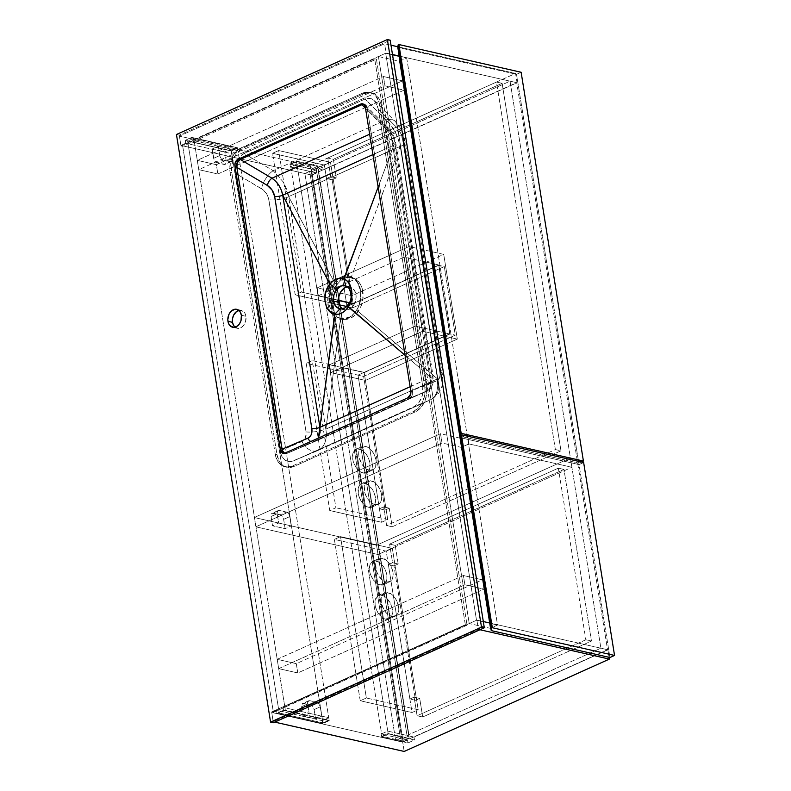 <?xml version="1.0" encoding="UTF-8"?>
<svg xmlns="http://www.w3.org/2000/svg" width="791" height="791" viewBox="0 0 791 791"><rect width="100%" height="100%" fill="white"/><g stroke="black" fill="none" stroke-linecap="round" stroke-linejoin="round"><path stroke-width="0.59" stroke-dasharray="3.96 2.97" d="M235.046 327.207A9.195 6.704 -77.2 0 0 237.191 328.275A9.195 6.704 -77.2 0 0 245.932 316.291L241.384 315.263L245.932 316.291L244.903 313.246L241.809 310.507L238.852 310.398A9.195 6.704 -77.2 0 1 241.255 310.349L236.707 309.321M342.355 308.856A11.816 8.622 -77.2 0 0 344.698 309.914A11.816 8.622 -77.2 0 0 355.94 294.509L350.996 293.382L350.848 298.939L349.404 303.082M349.543 277.087L343.126 277.601L335.315 283.366L334.415 282.614L335.315 283.366L332.171 288.043L329.966 293.421L329.135 304.782L330.648 309.934L333.308 314.185L336.857 317.201L340.98 318.753L334.979 315.856L331.844 312.188L329.135 304.782L331.785 305.385A21.268 15.523 -77.2 0 0 342.612 319.139A21.268 15.523 -77.2 0 0 362.842 291.404L360.627 290.9L360.953 295.775L358.976 305.613L356.781 310.032L353.419 314.185L349.474 317.151L345.222 318.714L340.98 318.753L340.318 319.485L335.977 317.883L332.24 314.719L329.471 310.27L327.909 304.871L327.692 298.919L328.829 292.937L331.182 287.321L334.504 282.506L338.924 278.472L343.907 276.257L347.733 275.94L351.362 276.771L347.111 275.911L342.632 276.623L338.33 278.887L334.504 282.506L288.646 196.613L400.276 146.246L351.431 276.81L400.068 146.454C397.932 135.419 393.236 126.57 385.988 119.916A15.761 9.779 134.9 0 1 395.035 121.231A15.761 9.779 134.9 0 1 397.003 127.707C399.86 130.762 401.739 134.697 402.629 139.523A15.761 5.191 -9.1 0 1 405.15 141.797A15.761 5.191 -9.1 0 1 400.276 146.553L437.552 378.968L356.8 310.28L437.552 378.968L325.882 429.118C326.634 434.496 326.307 438.995 324.913 442.624C323.43 446.49 321.126 449.1 318.002 450.445C321.176 449.061 323.479 446.45 324.923 442.604C326.386 437.68 326.703 433.191 325.882 429.118L437.304 378.968L437.749 386.127L436.731 392.287L434.348 396.924L430.798 399.663C436.503 396.677 438.669 389.775 437.304 378.968L437.453 378.701A15.761 5.191 170.9 0 0 442.337 373.955A15.761 5.191 170.9 0 0 439.816 371.671A15.761 5.191 -9.1 0 1 442.327 373.916A15.761 5.191 -9.1 0 1 437.453 378.701L400.276 146.553A15.761 5.191 170.9 0 0 405.15 141.757A15.761 5.191 170.9 0 0 402.629 139.523L439.816 371.671C440.449 376.397 439.677 379.344 437.492 380.52A15.761 13.872 67.4 0 1 430.798 399.663A15.761 13.872 -112.6 0 0 437.492 380.52L422.79 386.631L422.898 392.801L421.336 398.704L418.33 403.509L414.276 406.525L430.798 399.663L317.844 450.514A15.761 11.084 66.9 0 1 301.994 441.516A15.761 11.084 -113.1 0 0 317.844 450.514A15.761 11.084 -113.1 0 0 318.002 450.445L293.342 460.965L430.798 399.663L293.342 460.965L288.933 461.746L284.889 460.125L281.774 456.328L280.034 450.89L301.994 441.516C305.267 439.855 306.621 436.642 306.048 431.896A15.761 5.191 170.9 0 0 325.773 428.969L288.646 196.613C288.181 192.628 286.342 187.704 283.148 181.851L273.192 170.688L283.148 181.861L288.586 196.821A15.761 5.191 -9.1 0 1 268.861 199.737A15.761 5.191 170.9 0 0 288.586 196.821L325.773 428.969A15.761 5.191 -9.1 0 1 306.048 431.896L268.861 199.737C267.902 194.942 265.45 191.264 261.495 188.703A15.761 6.99 120.6 0 1 273.192 170.688A15.761 6.99 -59.4 0 0 261.495 188.703L235.58 173.387L262.839 189.613L266.31 193.37L268.495 198.096L306.048 431.896L305.474 437.878L304.051 440.083L301.994 441.516L280.034 450.89L235.58 173.387L236.044 164.172L240.039 156.509L244.093 153.484L273.192 170.688L385.988 119.916L365.027 99.043L367.242 98.351L371.543 98.776L375.181 101.535L378.335 109.118L397.003 127.707L378.335 109.118L422.79 386.631L438.224 380.075L439.727 377.445L440.014 373.283L402.629 139.523L400.562 132.937L397.003 127.707A15.761 9.779 -45.1 0 0 395.075 121.27A15.761 9.779 -45.1 0 0 385.988 119.916L273.192 170.688L244.093 153.484L365.027 99.043L388.45 122.269L394.966 131.524L398.14 138.87L400.068 146.454L288.646 196.613L334.504 282.506L329.867 290.05L327.692 298.919L328.522 307.659L331.834 314.235L334.979 317.231L338.093 318.892L344.738 319.426L349.167 317.784L352.302 315.579L358.016 308.065L360.884 298.128L360.221 288.112L358.59 283.791L355.485 279.51L351.362 276.771L351.6 277.69L349.543 277.087L354.813 279.619L357.473 282.595L359.45 286.421L360.627 290.9L362.842 291.404A21.268 15.523 -77.2 0 0 352.015 277.651A21.268 15.523 -77.2 0 0 343.571 278.827A21.268 15.523 -77.2 0 0 334.919 287.657A21.268 15.523 -77.2 0 0 331.785 305.385L329.135 304.782L328.918 299.136L330.42 292.017L334.455 284.444L338.983 279.816L343.126 277.601L347.437 276.88L352.015 277.651M363.227 104.204L366.006 105.193L367.083 107.625L367.261 108.723L365.996 105.687L363.702 104.372L365.996 105.687L367.261 108.723L412.576 391.624L412.002 395.599L408.996 398.486L411.814 395.362L412.398 390.527L430.393 382.913L431.896 380.283L432.183 376.111L394.472 140.709L392.731 135.775L390.141 131.622L367.261 108.723L389.172 130.545A6.298 3.915 -45.1 0 0 388.401 127.964A6.298 3.915 -45.1 0 0 384.762 127.43L369.654 134.223L384.762 127.43L365.491 108.229L387.847 130.881L390.517 135.241L393.789 145.208A6.298 2.076 170.9 0 0 395.807 143.25A6.298 2.076 170.9 0 0 394.808 142.36L431.995 374.509A6.298 2.076 -9.1 0 1 432.993 375.409A6.298 2.076 -9.1 0 1 430.976 377.356L393.789 145.208L372.917 154.601L393.789 145.208C392.405 137.871 389.399 131.939 384.762 127.43A6.298 3.915 134.9 0 1 388.391 127.954A6.298 3.915 134.9 0 1 389.172 130.545C392.029 133.6 393.908 137.535 394.808 142.36A6.298 2.076 -9.1 0 1 395.816 143.27A6.298 2.076 -9.1 0 1 393.789 145.208L430.976 377.356A6.298 2.076 170.9 0 0 432.993 375.418A6.298 2.076 170.9 0 0 431.995 374.509C432.618 379.235 431.846 382.182 429.671 383.358L412.398 390.527L411.814 395.362L408.996 398.486L286.797 453.5L283.86 453.283M283.949 452.917L287.331 453.263L314.195 441.783L426.992 391.011L408.996 398.486L426.992 391.011A6.298 5.547 -112.6 0 0 429.671 383.358A6.298 5.547 67.4 0 1 426.992 391.011L426.992 391.011C430.591 389.103 431.926 384.555 430.976 377.356L430.709 386.196L429.226 389.241L426.992 391.011L314.195 441.783L287.331 453.263L283.949 452.917M293.342 460.965L414.276 406.525L418.33 403.509L422.325 395.846L422.79 386.631L378.335 109.118L376.595 103.68L373.481 99.884L369.437 98.262L365.027 99.043L244.093 153.484L241.967 154.739L238.378 158.724L235.471 167.208L235.58 173.387L280.716 453.767L281.774 456.328L284.889 460.125L286.826 461.232L291.128 461.657L317.844 450.514M374.459 100.734L395.075 121.27C400.394 127.816 402.392 129.447 405.15 141.757L442.327 373.916L442.762 379.898C442.742 384.822 441.338 389.32 438.56 393.374L430.986 399.584L318.002 450.445M325.882 429.118L340.437 319.495L325.882 429.118M340.318 319.485L340.98 318.753L349.474 317.151L353.419 314.185L356.781 310.032L352.727 315.194L347.911 318.407L344.095 319.534L340.437 319.495M340.98 318.753L340.367 318.625M331.785 305.385L334.178 312.445L337.322 316.38L339.912 318.16L342.79 319.178L347.397 319.208L350.492 318.219L354.862 315.342L360.548 307.472L362.881 299.522L362.456 289.486L361.26 285.947L358.461 281.556L353.3 278.017L348.782 277.384L344.134 278.561L339.764 281.448L336.046 285.788L333.288 291.217L331.745 297.258L331.785 305.385M347.269 286.826L351.422 287.41L354.615 290.584L356.079 295.607L355.752 300.165L353.577 305.395L349.919 308.974L345.637 310.062L341.761 308.381M356.781 310.032C358.966 305.988 360.172 302.904 360.389 300.778L360.627 290.9L357.473 282.595C356.642 280.934 354.684 279.302 351.6 277.69L351.362 276.771L354.744 278.827L357.473 281.903L360.716 290.505L360.488 300.699L359.045 305.712L356.781 310.032M284.009 453.381A5.25 3.836 -77.2 0 0 284.849 453.718A5.25 3.836 -77.2 0 0 286.797 453.5L286.441 453.53M310.794 441.507A6.298 4.43 -113.1 0 0 314.126 441.813A6.298 4.43 -113.1 0 0 314.195 441.783L314.126 441.813A6.298 4.43 66.9 0 1 310.794 441.507M365.313 105.025L365.996 105.687M410.104 386.75L430.976 377.356L410.104 386.75M317.142 439.697L318.328 438.115L314.195 441.783L317.142 439.697M405.071 355.297L430.976 377.356L405.071 355.297M378.128 187.111L393.789 145.208L378.128 187.111M350.996 293.382L355.94 294.509A11.816 8.622 -77.2 0 0 349.929 286.866A11.816 8.622 -77.2 0 0 347.368 286.807M345.914 286.026L349.217 288.725M231.812 172.646L230.062 172.25A19.439 14.179 102.8 0 1 241.344 147.739L243.094 148.144A19.439 14.179 -77.2 0 0 231.812 172.646L276.988 454.696A19.439 14.179 -77.2 0 0 286.876 467.263A19.439 14.179 -77.2 0 0 294.074 466.423L415.265 411.874A19.439 14.179 -77.2 0 0 426.557 387.363L381.381 105.322A19.439 14.179 -77.2 0 0 371.483 92.755A19.439 14.179 -77.2 0 0 364.285 93.585L243.094 148.144L241.344 147.739L362.535 93.19L364.285 93.585L362.535 93.19A19.439 14.179 102.8 0 1 369.733 92.359A19.439 14.179 102.8 0 1 379.631 104.916L381.381 105.322L379.631 104.916L424.807 386.967L426.557 387.363L424.807 386.967A19.439 14.179 102.8 0 1 413.515 411.478L415.265 411.874L413.515 411.478L292.324 466.028L294.074 466.423L292.324 466.028A19.439 14.179 102.8 0 1 285.126 466.858A19.439 14.179 102.8 0 1 275.238 454.301L276.988 454.696L275.238 454.301L230.062 172.25L231.812 172.646L231.516 168.987L232.594 161.502L235.708 154.739L237.893 151.961L243.094 148.144L364.285 93.585L369.941 92.517L375.171 94.376L379.186 98.865L381.381 105.322L426.557 387.363L426.586 394.788L424.451 402.046L420.476 408.047L415.265 411.874L294.074 466.423L288.428 467.491L283.198 465.632L280.993 463.684L279.174 461.143L276.988 454.696L231.812 172.646M287.331 453.263L409.52 398.249L407.77 397.853L409.52 398.249A5.25 3.836 -77.2 0 0 412.576 391.624L367.083 107.625L365.333 107.22L367.083 107.625A5.25 3.836 -77.2 0 0 364.414 104.224A5.25 3.836 -77.2 0 0 363.504 104.165M412.576 391.624L410.826 391.229L412.576 391.624M286.797 453.5L285.047 453.095L286.797 453.5M176.452 134.5L179.25 135.132L390.19 40.183L179.25 135.132L176.452 134.5M273.37 722.737L271.649 711.969L273.399 712.365L182.731 146.305L180.981 145.91L179.25 135.132L180.981 145.91L182.731 146.305L376.407 59.127L467.076 625.177L273.399 712.365L182.731 146.305L376.407 59.127L374.657 58.722L180.981 145.91L374.657 58.722L376.407 59.127L467.076 625.177L465.326 624.781L374.657 58.722L465.326 624.781L467.076 625.177L273.399 712.365L271.649 711.969L465.326 624.781L271.649 711.969L273.37 722.737M424.807 386.967L379.631 104.916L378.79 101.505L375.626 95.929L373.421 93.981L368.191 92.122L362.535 93.19L238.635 149.341L233.948 154.344L230.834 161.107L229.766 168.592L230.062 172.25L275.238 454.301L277.423 460.748L279.243 463.289L281.448 465.237L286.678 467.095L292.324 466.028L413.515 411.478L418.726 407.652L422.701 401.65L424.836 394.393L424.807 386.967M234.403 326.584L237.923 328.384L240.593 327.889L243.064 326.08L245.566 321.561L245.932 316.291A9.195 6.704 -77.2 0 0 241.255 310.349M316.192 168.434L407.009 735.462L600.883 648.195L510.057 81.166L316.192 168.434L318.289 168.908L311.773 171.845L309.667 171.36L304.871 173.526L311.525 175.029L516.711 82.669L607.537 649.708L402.352 742.067L395.698 740.554L400.493 738.399L402.599 738.873L409.115 735.946L407.009 735.462L600.883 648.195L607.537 649.708L600.883 648.195L510.057 81.166L516.711 82.669L510.057 81.166L316.192 168.434L407.009 735.462L409.115 735.946L318.289 168.908L316.192 168.434M311.525 175.029L304.871 173.526L395.698 740.554L402.352 742.067L311.525 175.029L402.352 742.067L607.537 649.708L516.711 82.669L311.525 175.029M400.493 738.399L309.667 171.36L304.871 173.526L395.698 740.554L400.493 738.399L309.667 171.36L311.773 171.845L402.599 738.873L400.493 738.399M409.115 735.946L402.599 738.873L311.773 171.845L318.289 168.908L409.115 735.946M478.397 629.399L479.949 629.745L478.397 629.399L476.904 620.095L483.301 621.548L476.904 620.095L283.04 707.362L328.74 717.724L322.224 720.66L276.524 710.298L271.728 712.454L402.708 742.146L407.494 739.99L381.232 734.038L387.748 731.102L414.019 737.054L607.883 649.787L609.09 657.331L607.883 649.787L490.015 623.061L607.883 649.787L414.019 737.054L414.484 739.99L407.968 742.927L407.494 739.99L402.708 742.146L271.728 712.454L273.211 721.758L478.397 629.399L476.904 620.095L283.04 707.362L283.514 710.298L276.988 713.235L276.524 710.298L271.728 712.454L273.211 721.758L274.764 722.114L273.211 721.758L478.397 629.399M404.191 751.45L402.708 742.146L404.191 751.45M407.494 739.99L407.968 742.927L381.707 736.975L381.232 734.038L407.494 739.99M387.748 731.102L388.223 734.038L414.484 739.99L414.019 737.054L387.748 731.102L381.232 734.038L381.707 736.975L388.223 734.038L387.748 731.102M407.968 742.927L414.484 739.99L388.223 734.038L381.707 736.975L407.968 742.927M283.04 707.362L283.514 710.298L329.214 720.66L328.74 717.724L283.04 707.362M322.224 720.66L322.688 723.597L276.988 713.235L276.524 710.298L322.224 720.66L328.74 717.724L329.214 720.66L322.688 723.597L322.224 720.66M283.514 710.298L329.214 720.66L322.688 723.597L276.988 713.235L283.514 710.298M180.902 145.415L311.881 175.108L310.388 165.803L179.409 136.111L180.902 145.415L185.697 143.26L231.397 153.622L237.913 150.686L192.213 140.323L386.077 53.056L392.484 54.51L386.077 53.056L384.594 43.752L390.991 45.206L384.594 43.752L179.409 136.111L310.388 165.803L515.574 73.444L517.057 82.748L323.193 170.016L296.932 164.063L290.406 167L316.677 172.952L311.881 175.108L180.902 145.415L185.697 143.26L185.223 140.323L191.748 137.387L192.213 140.323L386.077 53.056L384.594 43.752L179.409 136.111L180.902 145.415M399.188 56.032L517.057 82.748L399.188 56.032M397.893 46.768L515.574 73.444L397.893 46.768M322.718 167.079L323.193 170.016L517.057 82.748L515.574 73.444L310.388 165.803L311.881 175.108L316.677 172.952L316.202 170.016L322.718 167.079L296.457 161.127L289.941 164.063L316.202 170.016L316.677 172.952L290.406 167L289.941 164.063L290.406 167L296.932 164.063L296.457 161.127L296.932 164.063L323.193 170.016L322.718 167.079L296.457 161.127L289.941 164.063L316.202 170.016L322.718 167.079M185.697 143.26L185.223 140.323L230.923 150.686L231.397 153.622L185.697 143.26M237.913 150.686L237.448 147.749L191.748 137.387L192.213 140.323L237.913 150.686L231.397 153.622L230.923 150.686L237.448 147.749L237.913 150.686M185.223 140.323L191.748 137.387L237.448 147.749L230.923 150.686L185.223 140.323M403.024 741.078L382.004 736.312L388.144 733.544L409.155 738.31L403.024 741.078L311.407 169.145L317.547 166.377L409.155 738.31L388.144 733.544L296.536 161.611L317.547 166.377L296.536 161.611L290.396 164.38L311.407 169.145L290.396 164.38L382.004 736.312L403.024 741.078L409.155 738.31L317.547 166.377L311.407 169.145L403.024 741.078M382.004 736.312L388.144 733.544L296.536 161.611L290.396 164.38L382.004 736.312M237.527 148.233L329.135 720.166L285.353 710.249L193.746 138.316L237.527 148.233L231.387 151.002L322.995 722.934L329.135 720.166L237.527 148.233L231.387 151.002L187.615 141.075L279.223 713.007L322.995 722.934L231.387 151.002L187.615 141.075L193.746 138.316L285.353 710.249L279.223 713.007L187.615 141.075L193.746 138.316L237.527 148.233M279.342 510.452L277.888 510.759L277.097 512.983L278.659 523.039L291.266 525.896L289.605 515.821L288.507 513.636L286.352 512.044L279.342 510.452L286.352 512.044A4.202 2.521 -114.2 0 1 289.773 516.592L291.266 525.896L278.659 523.039L272.519 525.797L270.967 515.742L272.183 513.27L280.212 514.803L282.377 516.404L283.643 519.361L285.126 528.665L272.519 525.797L285.126 528.665L291.266 525.896L285.126 528.665L283.643 519.361L289.773 516.592L283.643 519.361A4.202 2.521 65.8 0 0 280.212 514.803L286.352 512.044L280.212 514.803L273.211 513.221L279.342 510.452L273.211 513.221A4.202 2.521 65.8 0 0 272.114 513.3A4.202 2.521 65.8 0 0 271.036 516.503L277.166 513.735A4.202 2.521 -114.2 0 1 278.244 510.541A4.202 2.521 -114.2 0 1 279.342 510.452M309.815 700.688L308.361 700.994L307.57 703.219L309.133 713.274L321.739 716.132L320.246 706.828L318.981 703.871L316.815 702.279L309.815 700.688L316.815 702.279A4.202 2.521 -114.2 0 1 320.246 706.828L321.739 716.132L309.133 713.274L302.993 716.043L301.43 705.987L302.656 703.506L310.685 705.038L312.85 706.64L313.938 708.815L315.599 718.9L302.993 716.043L315.599 718.9L321.739 716.132L315.599 718.9L314.106 709.596L320.246 706.828L314.106 709.596A4.202 2.521 65.8 0 0 310.685 705.038L316.815 702.279L310.685 705.038L303.675 703.456L309.815 700.688L303.675 703.456A4.202 2.521 65.8 0 0 302.577 703.535A4.202 2.521 65.8 0 0 301.5 706.739L307.64 703.97A4.202 2.521 -114.2 0 1 308.717 700.777A4.202 2.521 -114.2 0 1 309.815 700.688M230.23 161.68L232.03 160.988L232.475 159.149L230.913 149.094L218.306 146.236L219.967 156.321L221.065 158.497L223.22 160.098L230.23 161.68L223.22 160.098A4.202 2.521 -114.2 0 1 219.799 155.54L218.306 146.236L230.913 149.094L224.773 151.862L226.335 161.918L225.119 164.39L216.526 162.659L214.114 159.851L212.166 149.005L224.773 151.862L212.166 149.005L218.306 146.236L212.166 149.005L213.659 158.309L219.799 155.54L213.659 158.309A4.202 2.521 65.8 0 0 217.09 162.857L223.22 160.098L217.09 162.857L224.09 164.449L230.23 161.68L224.09 164.449A4.202 2.521 65.8 0 0 225.188 164.36A4.202 2.521 65.8 0 0 226.266 161.166L232.406 158.398A4.202 2.521 -114.2 0 1 231.328 161.601A4.202 2.521 -114.2 0 1 230.23 161.68M329.135 720.166L322.995 722.934L279.223 713.007L285.353 710.249L329.135 720.166M232.406 158.398L226.266 161.166L224.773 151.862L230.913 149.094L232.406 158.398M307.64 703.97L301.5 706.739L302.993 716.043L309.133 713.274L307.64 703.97M277.166 513.735L271.036 516.503L272.519 525.797L278.659 523.039L277.166 513.735M406.712 57.99L497.539 625.028L476.518 620.263L385.701 53.234L392.524 54.777L385.701 53.234L476.518 620.263L469.231 623.545L490.252 628.311L497.539 625.028L406.712 57.99L399.425 61.273L490.252 628.311L399.425 61.273L378.414 56.507L469.231 623.545L378.414 56.507L385.701 53.234L378.414 56.507L399.425 61.273L406.712 57.99L399.237 56.299L406.712 57.99M497.539 625.028L490.252 628.311L469.231 623.545L476.518 620.263L497.539 625.028M579.042 464.594L583.649 462.517L579.042 464.594L460.322 437.68L579.042 464.594L609.95 657.519L579.042 464.594M385.642 619.215A12.864 7.712 65.8 0 0 388.994 618.957A12.864 7.712 65.8 0 0 391.703 606.598A12.864 7.712 65.8 0 0 381.796 595.227L387.926 592.459A12.864 7.712 -114.2 0 1 397.833 603.83A12.864 7.712 -114.2 0 1 395.134 616.189A12.864 7.712 -114.2 0 1 391.772 616.456L385.642 619.215L382.211 617.563L379.008 614.33L376.526 610.009L375.132 605.273L375.053 600.834L377.347 596.167L380.155 595.069L383.506 595.831L386.888 598.322L390.912 604.423L392.296 609.169L391.921 615.507L390.082 618.275L387.274 619.363L385.642 619.215L391.772 616.456L396.212 615.517L398.051 612.738L398.437 606.4L397.042 601.664L394.561 597.353L391.357 594.12L386.295 592.311L383.487 593.398L381.193 598.065L381.272 602.515L383.783 609.505L386.68 613.351L391.772 616.456A12.864 7.712 -114.2 0 1 381.865 605.085A12.864 7.712 -114.2 0 1 384.574 592.726A12.864 7.712 -114.2 0 1 387.926 592.459L381.796 595.227A12.864 7.712 65.8 0 0 378.434 595.485A12.864 7.712 65.8 0 0 375.735 607.844A12.864 7.712 65.8 0 0 385.642 619.215M380.145 584.945A12.864 7.712 65.8 0 0 383.506 584.678A12.864 7.712 65.8 0 0 386.206 572.318A12.864 7.712 65.8 0 0 376.308 560.948L382.439 558.179A12.864 7.712 -114.2 0 1 392.346 569.56A12.864 7.712 -114.2 0 1 389.647 581.919A12.864 7.712 -114.2 0 1 386.285 582.176L380.145 584.945L376.714 583.283L373.52 580.05L371.038 575.739L369.644 570.993L370.02 564.665L371.859 561.887L374.667 560.799L378.019 561.561L382.933 565.832L385.415 570.153L386.809 574.889L386.888 579.328L384.594 583.995L381.786 585.093L380.145 584.945L386.285 582.176L390.724 581.237L392.563 578.458L393.157 574.424L392.405 569.747L389.073 563.073L385.87 559.84L380.807 558.031L376.931 560.325L375.695 563.795L376.318 570.618L378.296 575.225L382.854 580.525L386.285 582.176A12.864 7.712 -114.2 0 1 376.378 570.805A12.864 7.712 -114.2 0 1 379.077 558.446A12.864 7.712 -114.2 0 1 382.439 558.179L376.308 560.948A12.864 7.712 65.8 0 0 372.947 561.205A12.864 7.712 65.8 0 0 370.237 573.564A12.864 7.712 65.8 0 0 380.145 584.945M418.192 709.745L366.362 697.988L340.516 536.644L392.346 548.4L418.192 709.745L412.052 712.503L386.216 551.159L334.375 539.413L360.221 700.757L412.052 712.503L360.221 700.757L366.362 697.988L418.192 709.745L412.052 712.503L386.216 551.159L392.346 548.4L340.516 536.644L334.375 539.413L386.216 551.159L392.346 548.4L418.192 709.745M360.221 700.757L334.375 539.413L340.516 536.644L366.362 697.988L360.221 700.757M468.934 443.929L571.903 467.263L378.029 554.531L255.809 526.826L442.011 443.009L461.272 447.38L468.934 443.929L467.451 434.625L570.41 457.959L571.903 467.263L468.934 443.929L461.272 447.38L442.011 443.009L440.518 433.705L254.316 517.522L376.546 545.226L570.41 457.959L467.451 434.625L459.779 438.076L440.518 433.705L254.316 517.522L255.809 526.826L378.029 554.531L376.546 545.226L254.316 517.522L255.809 526.826L442.011 443.009L440.518 433.705L459.779 438.076L461.272 447.38L459.779 438.076L467.451 434.625L468.934 443.929M571.903 467.263L570.41 457.959L376.546 545.226L378.029 554.531L571.903 467.263M581.316 461.993L578.804 463.121L460.5 436.306L578.804 463.121L516.533 74.324L521.131 72.258L516.533 74.324L397.814 47.411L516.533 74.324L578.804 463.121L581.316 461.993M363.237 473.048A12.864 7.712 65.8 0 0 366.599 472.781A12.864 7.712 65.8 0 0 369.298 460.421A12.864 7.712 65.8 0 0 359.391 449.051L365.531 446.292A12.864 7.712 -114.2 0 1 375.438 457.663A12.864 7.712 -114.2 0 1 372.729 470.022A12.864 7.712 -114.2 0 1 369.377 470.279L363.237 473.048L359.806 471.387L356.603 468.153L354.121 463.842L352.737 459.106L353.112 452.768L354.951 449.99L359.391 449.051L362.822 450.712L366.025 453.935L368.507 458.256L369.891 462.992L369.98 467.432L368.744 470.902L364.878 473.196L363.237 473.048L369.377 470.279L373.817 469.34L375.656 466.571L376.032 460.233L374.647 455.487L372.156 451.177L367.242 446.895L363.89 446.144L360.024 448.428L358.788 451.898L358.867 456.338L361.388 463.328L365.946 468.628L369.377 470.279A12.864 7.712 -114.2 0 1 359.47 458.909A12.864 7.712 -114.2 0 1 362.169 446.549A12.864 7.712 -114.2 0 1 365.531 446.292L359.391 449.051A12.864 7.712 65.8 0 0 356.029 449.318A12.864 7.712 65.8 0 0 353.33 461.667A12.864 7.712 65.8 0 0 363.237 473.048M368.725 507.318A12.864 7.712 65.8 0 0 372.086 507.061A12.864 7.712 65.8 0 0 374.786 494.701A12.864 7.712 65.8 0 0 364.888 483.331L371.019 480.562A12.864 7.712 -114.2 0 1 380.926 491.943A12.864 7.712 -114.2 0 1 378.227 504.292A12.864 7.712 -114.2 0 1 374.865 504.559L368.725 507.318L365.294 505.667L362.1 502.433L359.618 498.122L358.224 493.376L358.6 487.038L360.439 484.27L363.247 483.182L366.599 483.934L371.513 488.215L373.995 492.526L375.389 497.272L375.468 501.712L373.174 506.378L370.366 507.466L368.725 507.318L374.865 504.559L379.304 503.62L381.143 500.841L381.737 496.807L380.985 492.131L377.653 485.456L374.45 482.223L369.387 480.414L366.579 481.501L364.275 486.178L364.898 492.991L366.876 497.608L369.773 501.454L374.865 504.559A12.864 7.712 -114.2 0 1 364.958 493.189A12.864 7.712 -114.2 0 1 367.657 480.829A12.864 7.712 -114.2 0 1 371.019 480.562L364.888 483.331A12.864 7.712 65.8 0 0 361.527 483.588A12.864 7.712 65.8 0 0 358.817 495.947A12.864 7.712 65.8 0 0 368.725 507.318M329.748 510.521L381.588 522.268L358.016 375.122L306.186 363.376L329.748 510.521L335.888 507.753L312.316 360.607L364.147 372.363L387.719 519.509L335.888 507.753L387.719 519.509L381.588 522.268L329.748 510.521L306.186 363.376L312.316 360.607L335.888 507.753L329.748 510.521M358.016 375.122L364.147 372.363L387.719 519.509L381.588 522.268L358.016 375.122L364.147 372.363L312.316 360.607L306.186 363.376L358.016 375.122L449.674 333.861L438.698 265.311L347.031 306.572L324.369 165.052L330.5 162.293L278.669 150.547L272.539 153.306L324.369 165.052L330.5 162.293L353.172 303.803L347.031 306.572L324.369 165.052L272.539 153.306L278.669 150.547L301.341 292.057L295.201 294.816L272.539 153.306L295.201 294.816L339.369 304.832L295.201 294.816L301.341 292.057L278.669 150.547L330.5 162.293L353.172 303.803L349.464 302.963L353.172 303.803L347.031 306.572L326.525 178.519L330.747 176.62L327.761 158.012L496.511 82.056L555.371 449.555L386.621 525.511L383.645 506.902L379.423 508.801L358.016 375.122L379.423 508.801L385.029 510.076L389.251 508.178L392.227 526.776L560.977 450.821L502.117 83.322L333.367 159.288L336.343 177.896L332.131 179.794L352.638 307.837L444.295 266.577L455.28 335.137L363.623 376.397L385.029 510.076L363.623 376.397L358.016 375.122L363.623 376.397L455.28 335.137L444.295 266.577L438.698 265.311L449.674 333.861L455.28 335.137L449.674 333.861L358.016 375.122M338.518 300.481L301.341 292.057L338.518 300.481M346.804 306.512L352.638 307.837L332.131 179.794L326.525 178.519L347.031 306.572L352.638 307.837L444.295 266.577L438.698 265.311L346.804 306.512M351.876 295.725L353.132 303.566L349.573 302.755L353.132 303.566L438.847 264.975L404.171 257.115L318.457 295.705L317.201 287.865L351.876 295.725L317.201 287.865L409.056 246.525L443.731 254.386L457.297 339.092L365.442 380.441L330.776 372.581L329.521 364.75L415.235 326.159L404.171 257.115L438.847 264.975L449.901 334.02L415.235 326.159L449.901 334.02L364.186 372.61L329.521 364.75L364.186 372.61L365.442 380.441L330.776 372.581L422.621 331.231L457.297 339.092L422.621 331.231L409.056 246.525L443.731 254.386L351.876 295.725L353.132 303.566L438.847 264.975L449.901 334.02L364.186 372.61L365.442 380.441L457.297 339.092L443.731 254.386L351.876 295.725M338.508 300.244L318.457 295.705L338.508 300.244M317.201 287.865L318.457 295.705L404.171 257.115L415.235 326.159L329.521 364.75L330.776 372.581L422.621 331.231L409.056 246.525L317.201 287.865M563.953 469.429L558.357 468.153L389.607 544.119L395.213 545.385L563.953 469.429L395.213 545.385L398.189 563.993L393.967 565.891L415.502 700.312L419.714 698.413L422.701 717.022L591.45 641.056L563.953 469.429L591.45 641.056L422.701 717.022L417.094 715.746L585.844 639.79L591.45 641.056L585.844 639.79L417.094 715.746L414.118 697.138L409.896 699.036L388.371 564.626L392.583 562.727L389.607 544.119L558.357 468.153L585.844 639.79L558.357 468.153L563.953 469.429M415.502 700.312L409.896 699.036L388.371 564.626L393.967 565.891L415.502 700.312L409.896 699.036L414.118 697.138L419.714 698.413L415.502 700.312M392.583 562.727L398.189 563.993L395.213 545.385L389.607 544.119L392.583 562.727L388.371 564.626L393.967 565.891L398.189 563.993L392.583 562.727M417.094 715.746L422.701 717.022L419.714 698.413L414.118 697.138L417.094 715.746M555.371 449.555L560.977 450.821L392.227 526.776L386.621 525.511L555.371 449.555L560.977 450.821L502.117 83.322L496.511 82.056L327.761 158.012L333.367 159.288L502.117 83.322L496.511 82.056L555.371 449.555M383.645 506.902L389.251 508.178L385.029 510.076L379.423 508.801L383.645 506.902L386.621 525.511L392.227 526.776L389.251 508.178L383.645 506.902M330.747 176.62L336.343 177.896L333.367 159.288L327.761 158.012L330.747 176.62L326.525 178.519L332.131 179.794L336.343 177.896L330.747 176.62M278.689 668.622L464.89 584.806L483.973 589.137L297.782 672.953L278.689 668.622L277.196 659.318L463.397 575.502L464.89 584.806L278.689 668.622L277.196 659.318L296.289 663.649L482.48 579.833L463.397 575.502L277.196 659.318L296.289 663.649L297.782 672.953L483.973 589.137L482.48 579.833L296.289 663.649L297.782 672.953L278.689 668.622M464.89 584.806L463.397 575.502L482.48 579.833L483.973 589.137L464.89 584.806M216.368 164.676L402.56 80.86L383.477 76.529L197.275 160.346L216.368 164.676L217.851 173.98L404.053 90.164L402.56 80.86L216.368 164.676L217.851 173.98L198.768 169.65L384.97 85.833L404.053 90.164L217.851 173.98L198.768 169.65L197.275 160.346L383.477 76.529L384.97 85.833L198.768 169.65L197.275 160.346L216.368 164.676M402.56 80.86L383.477 76.529L384.97 85.833L404.053 90.164L402.56 80.86M237.191 328.275L232.643 327.247M344.698 309.914L339.784 308.806M340.446 318.644L342.612 319.139M287.252 453.292L314.126 441.813M314.353 441.714L427.11 390.962C430.64 389.014 432.637 386.087 433.102 382.201L432.993 375.409L395.807 143.25C393.898 134.243 391.861 132.166 388.401 127.964L365.709 105.371M345.044 285.759L349.929 286.866M371.483 92.755L369.733 92.359M286.876 467.263L285.126 466.858M364.414 104.224L362.654 103.829M284.849 453.718L283.099 453.322M231.328 161.601L225.188 164.36M308.717 700.777L302.577 703.535M278.244 510.541L272.114 513.3M388.994 618.957L395.134 616.189M383.506 584.678L389.647 581.919M372.947 561.205L379.077 558.446M378.434 595.485L384.574 592.726M366.599 472.781L372.729 470.022M372.086 507.061L378.227 504.292M361.527 483.588L367.657 480.829M356.029 449.318L362.169 446.549"/><path stroke-width="1.19" d="M239.189 310.319L236.568 311.496L233.503 315.391L232.495 318.822L232.514 322.332L227.956 321.304A9.195 6.704 102.8 0 1 236.707 309.321A9.195 6.704 102.8 0 1 241.384 315.263L240.345 312.218L237.26 309.479L234.63 309.291L230.834 311.525L228.955 314.363L227.818 319.574L228.352 322.916L229.855 325.556L233.375 327.355L237.33 326.1L239.544 323.727L241.018 320.533L241.384 315.263A9.195 6.704 102.8 0 1 232.643 327.247A9.195 6.704 102.8 0 1 227.956 321.304L232.514 322.332A9.195 6.704 -77.2 0 0 235.046 327.207M349.404 303.082L344.718 308.025L339.784 308.806M342.463 308.925L340.021 306.196L338.686 302.281L333.436 301.084C334.346 305.425 336.531 308.006 340.001 308.846L335.75 306.275L333.436 301.084L338.686 302.281A11.816 8.622 -77.2 0 0 342.355 308.856M284.533 453.629L283.257 452.759L282.179 450.326L236.865 167.415L237.053 163.727L237.982 161.552L240.266 159.456L271.975 178.202L369.654 134.223L271.975 178.202L240.266 159.456L237.438 162.59L236.865 167.415L236.895 163.302L239.742 159.693L361.932 104.689L364.542 104.58L361.932 104.689L363.989 104.165M363.504 104.165A5.25 3.836 -77.2 0 0 362.466 104.452L360.716 104.056A5.25 3.836 102.8 0 1 362.654 103.829A5.25 3.836 102.8 0 1 365.333 107.22L410.826 391.229A5.25 3.836 102.8 0 1 407.77 397.853L285.047 453.095A5.25 3.836 102.8 0 1 283.099 453.322A5.25 3.836 102.8 0 1 280.429 449.931L234.937 165.922L236.687 166.318L234.937 165.922A5.25 3.836 102.8 0 1 237.992 159.298L239.742 159.693A5.25 3.836 -77.2 0 0 236.687 166.318L236.865 167.415L267.299 185.41L236.865 167.415L282.278 450.376L284.72 453.362L283.267 452.264L282.001 449.229L307.788 438.214L282.001 449.229L282.179 450.326A5.25 3.836 -77.2 0 0 284.009 453.381M347.368 286.807A11.816 8.622 -77.2 0 0 338.686 302.281L338.874 296.625L341.05 291.395L344.708 287.805L348.129 286.718M274.655 196.445L311.842 428.593L311.278 434.575L309.845 436.79L307.788 438.214A6.298 4.43 -113.1 0 0 310.794 441.507A6.298 4.43 66.9 0 1 307.788 438.214C311.061 436.553 312.415 433.349 311.842 428.593L274.655 196.445A6.298 2.076 170.9 0 0 282.723 195.199L319.91 427.348A6.298 2.076 -9.1 0 1 311.842 428.593A6.298 2.076 170.9 0 0 319.91 427.348L410.104 386.75L319.91 427.348L318.328 438.115L320.128 432.163L319.91 427.348L334.722 314.274L338.35 314.264L341.999 312.969L345.4 310.477L348.465 306.73L405.071 355.297L348.317 306.977L351.451 298.968L351.669 290.376L348.92 283.148L346.606 280.578L343.818 278.907L378.128 187.111L344.026 278.996L338.41 278.481L333.011 280.924L328.532 285.897L325.684 292.512L324.864 299.769L326.357 306.542L329.867 311.634L334.998 314.314L319.91 427.348L282.723 195.199A6.298 2.076 -9.1 0 1 274.655 196.445C273.706 191.649 271.244 187.971 267.299 185.41L272.114 190.077L274.655 196.445M361.932 104.689L365.491 108.229L361.932 104.689L239.742 159.693L237.992 159.298L360.716 104.056L361.932 104.689M271.975 178.202A6.298 2.798 -59.4 0 0 267.299 185.41A6.298 2.798 120.6 0 1 271.975 178.202C277.7 182.227 281.289 187.892 282.723 195.199L281.369 190.206L278.976 185.45L275.752 181.337L271.975 178.202M372.917 154.601L282.723 195.199L329.867 283.969L282.723 195.199L372.917 154.601M340.001 308.846C343.353 309.311 346.28 307.739 348.811 304.12L348.307 306.977C344.421 312.514 339.893 314.947 334.722 314.274L340.001 308.846L334.722 314.254C324.429 312.623 321.364 293.58 329.877 283.989L336.867 289.288C334.079 292.749 332.932 296.684 333.436 301.084L333.921 294.825L336.867 289.288L341.188 286.035L343.591 285.6L346.646 286.362M345.044 285.759L345.914 286.026C342.632 284.958 339.626 286.045 336.867 289.288L329.867 283.969C334.138 279.015 338.795 277.334 343.818 278.916L345.914 286.026L343.818 278.907C352.203 281.734 354.714 297.386 348.317 306.977L348.811 304.12C350.799 300.798 351.53 297.218 350.996 293.382C350.314 289.635 348.623 287.173 345.914 286.026M349.217 288.725L350.996 293.382M280.429 449.931L282.179 450.326L280.429 449.931L282.11 452.887L285.047 453.095L407.77 397.853L410.608 394.244L410.826 391.229L365.333 107.22L364.74 105.48L362.98 103.918L360.716 104.056L237.992 159.298L235.145 162.906L234.937 165.922L280.429 449.931M387.382 39.55L176.452 134.5L270.571 722.104L273.37 722.737L270.571 722.104L481.501 627.154L484.31 627.787L273.37 722.737L484.31 627.787L481.501 627.154L387.382 39.55L390.19 40.183L387.382 39.55L481.501 627.154L270.571 722.104L176.452 134.5L387.382 39.55M390.19 40.183L484.31 627.787L390.19 40.183M238.852 310.398A9.195 6.704 -77.2 0 0 232.514 322.332L233.553 325.388L235.451 327.514M479.949 629.745L609.377 659.091L404.191 751.45L274.764 722.114L404.191 751.45L609.377 659.091L479.949 629.745M483.301 621.548L490.015 623.061L483.301 621.548M609.09 657.331L609.377 659.091L609.09 657.331M392.484 54.51L399.188 56.032L392.484 54.51M390.991 45.206L397.893 46.768L390.991 45.206M392.524 54.777L399.237 56.299L392.524 54.777M492.328 627.738L614.548 655.452L609.95 657.519L491.221 630.605L491.557 628.084L492.328 627.738L461.42 434.813L583.649 462.517L614.548 655.452L492.328 627.738L461.42 434.813L460.659 435.159L460.322 437.68L491.221 630.605L609.95 657.519L614.548 655.452L583.649 462.517L461.42 434.813L460.659 435.159L491.557 628.084L492.328 627.738M460.659 435.159L460.322 437.68L491.221 630.605L491.557 628.084L460.659 435.159M461.183 433.339L583.412 461.054L581.316 461.993L583.412 461.054L461.183 433.339L398.911 44.543L521.131 72.258L583.412 461.054L521.131 72.258L398.911 44.543L398.14 44.889L397.814 47.411L460.085 436.207L460.421 433.686L461.183 433.339L398.911 44.543L398.14 44.889L460.421 433.686L461.183 433.339M398.14 44.889L397.814 47.411L460.085 436.207L460.421 433.686L398.14 44.889M349.464 302.963L338.518 300.481L349.464 302.963M339.369 304.832L346.804 306.512L339.369 304.832M349.573 302.755L338.508 300.244L349.573 302.755"/></g></svg>

